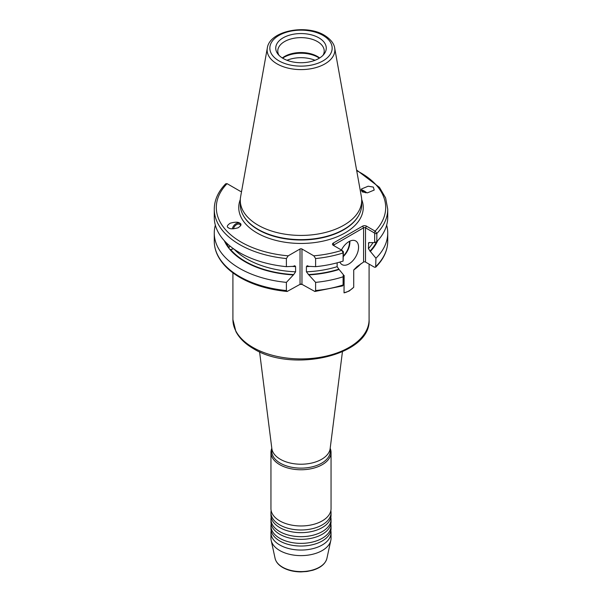 <?xml version="1.0" encoding="UTF-8"?>
<svg xmlns="http://www.w3.org/2000/svg" width="602" height="602" viewBox="0 0 602 602"><rect width="100%" height="100%" fill="white"/><g stroke="black" fill="none" stroke-linecap="round" stroke-linejoin="round"><path stroke-width="0.9" d="M270.953 512.633L270.953 515.312A30.047 17.345 0 0 0 275.528 524.515A30.047 17.345 0 0 0 279.749 527.578A30.047 17.345 0 0 0 326.472 524.515A30.047 17.345 0 0 0 331.047 515.312L331.047 512.633A30.047 17.345 180 0 1 312.498 528.661A30.047 17.345 180 0 1 279.749 524.906A30.047 17.345 180 0 1 270.953 512.633A30.047 17.345 180 0 1 271.156 510.631M270.953 519.33L270.953 522.002A30.047 17.345 0 0 0 275.528 531.205A30.047 17.345 0 0 0 279.749 534.275A30.047 17.345 0 0 0 326.472 531.205A30.047 17.345 0 0 0 331.047 522.002L331.047 519.33A30.047 17.345 180 0 1 312.498 535.359A30.047 17.345 180 0 1 279.749 531.596A30.047 17.345 180 0 1 270.953 519.33A30.047 17.345 180 0 1 271.156 517.321M270.953 526.02L270.953 528.699A30.047 17.345 0 0 0 275.528 537.895A30.047 17.345 0 0 0 279.749 540.965A30.047 17.345 0 0 0 326.472 537.895A30.047 17.345 0 0 0 331.047 528.699L331.047 526.02A30.047 17.345 180 0 1 312.498 542.048A30.047 17.345 180 0 1 279.749 538.286A30.047 17.345 180 0 1 270.953 526.02A30.047 17.345 180 0 1 271.156 524.011M271.773 448.392A30.047 17.345 0 0 0 270.953 452.411L270.953 508.622A30.047 17.345 0 0 0 275.528 517.825A30.047 17.345 0 0 0 279.749 520.888A30.047 17.345 0 0 0 326.472 517.825A30.047 17.345 0 0 0 331.047 508.622L331.047 452.411A30.047 17.345 0 0 0 330.227 448.392M330.844 510.631A30.047 17.345 180 0 1 331.047 512.633M330.844 517.321A30.047 17.345 180 0 1 331.047 519.33M330.844 524.011A30.047 17.345 180 0 1 331.047 526.02M330.844 530.701A30.047 17.345 180 0 1 331.047 532.71A30.047 17.345 180 0 1 312.498 548.738A30.047 17.345 180 0 1 279.749 544.976A30.047 17.345 180 0 1 270.953 532.71A30.047 17.345 180 0 1 271.156 530.701M270.953 532.71L270.953 538.271A30.047 17.345 0 0 0 271.186 540.438A30.047 17.345 0 0 0 279.749 550.537A30.047 17.345 0 0 0 310.745 554.683A30.047 17.345 0 0 0 330.814 540.438A30.047 17.345 0 0 0 331.047 538.271L331.047 532.71M229.956 246.03L228.594 247.858L230.009 249.612L233.553 248.889M233.493 228.82A4.507 3.002 130.1 0 1 235.976 225.013A4.507 3.002 130.1 0 1 239.664 224.32A4.507 3.002 130.1 0 1 240.032 224.569A4.507 3.002 130.1 0 1 240.725 225.682M239.656 223.079C238.099 221.86 234.946 221.905 230.197 223.222C226.984 225.419 226.465 226.992 228.655 227.932C230.205 229.151 233.358 229.106 238.106 227.789C241.327 225.592 241.838 224.019 239.656 223.079L240.175 223.44M228.128 227.571L228.655 227.932M240.251 223.508A5.463 3.635 -49.9 0 0 239.874 223.259A5.463 3.635 -49.9 0 0 235.359 224.132A5.463 3.635 -49.9 0 0 232.372 228.828M361.275 190.924A4.507 1.046 -144.1 0 1 365.519 192.806M366.851 192.843A5.463 1.264 35.9 0 0 361.102 189.811M373.345 187.087L368.168 186.214L361.501 188.96L362.344 191.94L367.529 192.813L374.196 190.066L373.345 187.087M339.919 262.058A13.658 7.886 120 0 0 342.071 264.617A13.658 7.886 120 0 0 348.904 263.939A13.658 7.886 120 0 0 357.829 251.899A13.658 7.886 120 0 0 355.737 240.958A13.658 7.886 120 0 0 348.904 241.635A13.658 7.886 120 0 0 341.439 250.026M286.988 60.283A24.042 13.876 180 0 1 315.012 60.283M282.624 58.153A24.042 13.876 180 0 1 317.999 57.288A24.042 13.876 180 0 1 319.376 58.153M282.33 57.973A23.222 13.41 180 0 1 317.42 56.46A23.222 13.41 180 0 1 319.67 57.973M278.989 55.301A23.222 13.41 180 0 1 277.778 51.042A23.222 13.41 180 0 1 284.58 41.561A23.222 13.41 180 0 1 317.42 41.561A23.222 13.41 180 0 1 324.222 51.042A23.222 13.41 180 0 1 323.011 55.301M343.396 275.144L344.141 275.498L344.035 292.835L344.035 275.558L343.396 275.43M344.141 292.82A22.116 12.77 120 0 0 348.904 290.924A22.116 12.77 120 0 0 353.72 287.267L349.145 291.067L344.035 292.835M267.318 48.032L240.612 196.756A60.712 35.051 0 0 0 240.288 200.368L240.288 204.582A60.712 35.051 0 0 0 243.682 216.141A60.712 35.051 0 0 0 258.07 229.362A60.712 35.051 0 0 0 358.318 216.141A60.712 35.051 0 0 0 361.712 204.582L361.712 200.368A60.712 35.051 0 0 0 361.388 196.756L334.682 48.032C334.426 45.775 332.771 40.447 324.403 35.285C306.034 23.877 269.561 30.792 267.318 48.032A33.862 19.55 0 0 0 277.055 63.872A33.862 19.55 0 0 0 315.561 67.702A33.862 19.55 0 0 0 334.682 48.032M240.288 200.368A60.712 35.051 0 0 0 258.07 225.156A60.712 35.051 0 0 0 324.237 232.756A60.712 35.051 0 0 0 361.712 200.368M271.773 447.971L271.773 451.252A29.227 16.879 0 0 0 280.329 463.186A29.227 16.879 0 0 0 312.182 466.843A29.227 16.879 0 0 0 330.227 451.252L330.227 447.971M270.953 452.411A30.047 17.345 0 0 0 279.749 464.684A30.047 17.345 0 0 0 312.498 468.439A30.047 17.345 0 0 0 331.047 452.411M259.567 351.794L271.848 448.58A29.227 16.879 0 0 0 280.329 459.281A29.227 16.879 0 0 0 311.189 463.164A29.227 16.879 0 0 0 330.152 448.58L342.433 351.794M361.004 263.668A68.086 39.311 180 0 1 353.72 269.967L353.72 287.267M353.72 269.967L356.994 266.663L363.578 262.051L363.578 227.812L334.23 244.751A1.37 0.79 0 0 0 333.832 245.307A1.37 0.79 0 0 0 334.23 245.864L333.267 243.08L362.607 226.141A2.732 1.58 180 0 1 366.475 226.141L375.136 231.138L376.829 233.486L376.829 241.613A86.733 50.071 0 0 0 387.733 217.307L387.733 209.18L385.626 197.953L379.456 187.372L356.587 170.012M215.343 225.163A86.733 50.071 0 0 0 214.267 233.019A86.733 50.071 0 0 0 239.671 268.424A86.733 50.071 0 0 0 286.394 282.376L293.693 274.58L295.597 271.811L295.597 266.611L294.792 265.715L293.151 266.355L286.394 266.663L286.394 258.544L288.185 255.835L300.037 248.995A1.37 0.79 180 0 1 301.963 248.995L301.963 284.347A1.37 0.79 0 0 0 300.037 284.347L287.139 291.481L286.394 290.548L286.394 282.376M286.394 258.544A86.733 50.071 0 0 1 239.671 244.593A86.733 50.071 0 0 1 214.267 209.18L214.267 217.307A86.733 50.071 0 0 0 239.671 252.712A86.733 50.071 0 0 0 286.394 266.663M241.545 191.549A2.31 1.332 180 0 1 240.078 191.158L227.074 183.655L225.705 183.798C218.18 191.571 214.372 200.037 214.267 209.18M283.136 37.828A25.269 14.591 180 0 1 315.328 36.128A25.269 14.591 180 0 1 324.064 54.097A25.269 14.591 180 0 1 318.864 58.454A25.269 14.591 180 0 1 277.936 54.097A25.269 14.591 180 0 1 283.136 37.828M224.313 240.702A79.133 45.684 0 0 0 228.594 247.858M376.829 241.613L374.67 242.598L368.672 242.644L368.409 248.626L370.358 251.425A79.133 45.684 0 0 0 377.687 240.702M343.095 261.087L343.095 252.96L341.928 250.312L343.396 251.719L343.095 261.087A86.733 50.071 0 0 1 315.606 266.663L315.606 258.544L313.815 255.835L301.963 248.995M313.815 255.835A84.686 48.89 0 0 0 341.928 250.312L333.267 245.307A2.732 1.58 180 0 1 333.267 243.08M315.606 266.663L308.849 266.355L307.208 265.715L306.403 266.611L306.403 271.811L308.849 274.896A79.133 45.684 0 0 0 339.084 269.478L337.143 266.678L337.143 262.826M230.009 249.612A79.133 45.684 0 0 0 293.151 274.896M308.849 274.896L315.606 282.376A86.733 50.071 0 0 0 343.095 276.8L343.396 274.738L339.084 269.478M315.606 282.376L315.606 290.548L314.861 291.481L342.666 285.905L343.095 284.972L343.095 276.8M314.861 291.481L301.963 284.347M370.358 251.425L375.941 258.228A86.733 50.071 0 0 0 387.733 233.019A86.733 50.071 0 0 0 386.657 225.163M375.941 258.228L375.663 267.205L374.436 267.205L365.504 262.051A1.37 0.79 0 0 0 363.578 262.051M374.67 242.598L374.67 233.659L374.173 232.816L365.504 227.812A1.37 0.79 0 0 0 363.578 227.812L362.607 226.141M343.396 274.738L343.095 284.972A86.733 50.071 0 0 1 315.606 290.548M356.708 170.682A84.686 48.89 0 0 1 375.136 231.138L374.173 232.816M243.682 216.141L243.976 216.63A60.403 34.871 0 0 0 258.288 229.783A60.403 34.871 0 0 0 358.024 216.63L358.318 216.141M326.909 558.385C325.419 563.848 320.678 567.806 312.686 570.275L307.005 571.486L301.015 571.9C293.957 571.847 287.869 570.387 282.752 567.52C278.515 565.052 275.964 562.012 275.091 558.385A26.112 15.073 0 0 0 282.534 567.167A26.112 15.073 0 0 0 309.466 570.771A26.112 15.073 0 0 0 326.909 558.385L330.814 540.438M252.855 347.399A68.086 39.311 0 0 0 327.059 355.917A68.086 39.311 0 0 0 369.086 319.602C371.442 355.18 292.331 373.308 253.419 348.648C245.232 343.915 239.393 338.219 235.901 331.551L232.914 319.602A68.086 39.311 0 0 0 252.855 347.399M343.396 255.91A13.387 7.728 120 0 0 349.453 241.334M349.83 241.154A13.658 7.886 -60 0 1 343.396 256.46M240.303 199.51A62.254 35.947 0 0 0 256.979 232.921A62.254 35.947 0 0 0 331.115 238.964A62.254 35.947 0 0 0 361.697 199.51M278.967 60.862A31.161 17.992 0 0 0 323.033 60.862A31.161 17.992 0 0 0 323.033 35.42A31.161 17.992 0 0 0 278.967 35.42A31.161 17.992 0 0 0 278.967 60.862M344.141 275.498L344.035 275.558A68.086 39.311 180 0 1 343.396 275.851M302.053 284.4A68.086 39.311 180 0 1 299.947 284.4M287.139 291.481C268.989 289.69 253.307 285.047 240.093 277.537C229.686 271.502 222.304 264.308 217.947 255.948C215.508 251.162 214.282 246.241 214.267 241.191A86.733 50.071 0 0 0 239.671 276.596A86.733 50.071 0 0 0 286.394 290.548M227.074 183.655A84.686 48.89 0 0 0 241.116 242.079A84.686 48.89 0 0 0 288.185 255.835M234.118 249.19A76.492 44.157 0 0 0 246.918 258.988A76.492 44.157 0 0 0 295.597 271.811M230.543 249.469A78.538 45.346 0 0 0 245.465 261.494A78.538 45.346 0 0 0 293.693 274.58M292.008 266.415A76.492 44.157 0 0 0 295.597 266.611M225.532 241.981A78.538 45.346 0 0 0 229.129 247.715M369.921 251.169A78.538 45.346 0 0 0 376.604 241.718M368.409 243.426A76.492 44.157 0 0 0 369.319 242.418M368.409 248.626A76.492 44.157 0 0 0 372.969 242.711M315.606 258.544A86.733 50.071 0 0 0 343.095 252.96L343.396 251.719M306.403 266.611A76.492 44.157 0 0 0 309.992 266.415M306.403 271.811A76.492 44.157 0 0 0 337.143 266.678M308.307 274.58A78.538 45.346 0 0 0 338.648 269.229M374.67 233.659L376.829 233.486A86.733 50.071 0 0 0 387.733 209.18M375.941 266.4A86.733 50.071 0 0 0 387.733 241.191L387.733 233.019M366.475 226.141L365.504 227.812L365.504 262.051M300.037 284.347L300.037 248.995M369.086 319.602L369.086 264.12M214.267 241.191L214.267 233.019M387.733 241.191C387.62 250.605 383.594 259.274 375.663 267.205M232.914 319.602L232.914 272.834M343.057 285.363L343.388 283.835M275.091 558.385L271.186 540.438"/></g></svg>
